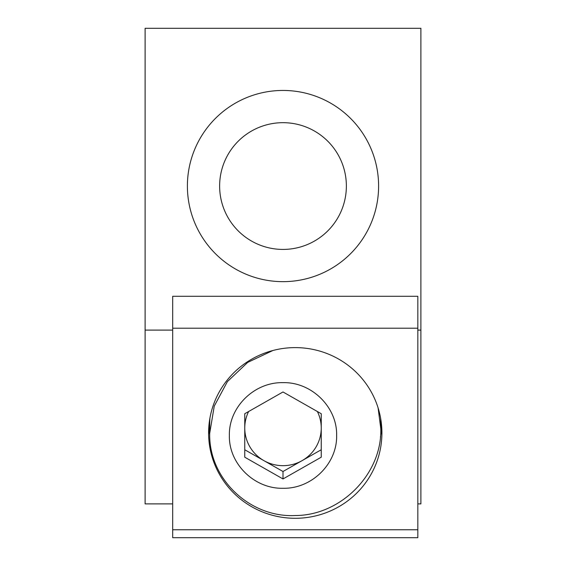 <?xml version="1.0" encoding="UTF-8"?>
<svg xmlns="http://www.w3.org/2000/svg" width="566" height="566" viewBox="0 0 566 566"><rect width="100%" height="100%" fill="white"/><g stroke="black" fill="none" stroke-linecap="round" stroke-linejoin="round"><path stroke-width="0.85" d="M346.371 186.051A63.371 63.371 0 0 1 283 249.422A63.371 63.371 0 0 1 219.629 186.051A63.371 63.371 0 0 1 283 122.681A63.371 63.371 0 0 1 346.371 186.051M187.396 186.051A95.604 95.604 0 0 0 283 281.656A95.604 95.604 0 0 0 378.604 186.051A95.604 95.604 0 0 0 283 90.447A95.604 95.604 0 0 0 187.396 186.051M172.687 503.882L145.108 503.882L145.108 28.3L420.892 28.3L420.892 330.098L417.828 330.098M417.828 503.882L420.892 503.882L420.892 330.098M172.687 330.098L145.108 330.098M380.585 418.069A85.558 84.256 180 0 1 380.812 424.182L380.812 428.872C381.951 474.244 340.591 515.52 295.395 515.52C250.023 517.947 208.578 478.843 209.703 433.315L214.259 406.091L227.412 381.583L247.696 362.403L272.918 350.495M209.929 418.069A85.558 84.256 180 0 0 209.703 424.182L209.703 433.315M283 478.949L244.76 457.201L244.76 413.718L283 391.969L321.24 413.718L321.24 457.201L283 478.949L283 471.499L263.876 460.625A38.24 37.66 -0 0 1 244.76 428.009A38.24 37.66 -0 0 1 248.615 411.524M317.385 411.524A38.24 37.66 -0 0 1 321.24 428.009A38.24 37.66 -0 0 1 302.124 460.625L283 471.499M378.095 407.895L380.812 428.872M283 488.274C254.353 489.01 228.65 463.674 229.371 435.495C228.657 407.258 254.24 381.958 283 382.651C311.647 381.909 337.35 407.244 336.629 435.424C337.343 463.667 311.76 488.96 283 488.274M321.24 449.758L302.124 460.625A38.24 37.66 -0 0 1 263.876 460.625L244.76 449.758M321.24 413.718L321.24 428.009M244.76 428.009L244.76 413.718M208.804 427.097A86.662 85.346 180 0 0 209.717 434.914M380.409 437.115A86.662 85.346 180 0 0 381.71 427.097M381.916 432.955A86.662 85.346 -0 0 1 295.254 518.293A86.662 85.346 -0 0 1 208.599 432.955A86.662 85.346 -0 0 1 295.254 347.609A86.662 85.346 -0 0 1 381.916 432.955M417.828 296.28L172.687 296.28L172.687 537.7L417.828 537.7L417.828 296.28M172.687 328.202L417.828 328.202M172.687 529.769L417.828 529.769"/></g></svg>
